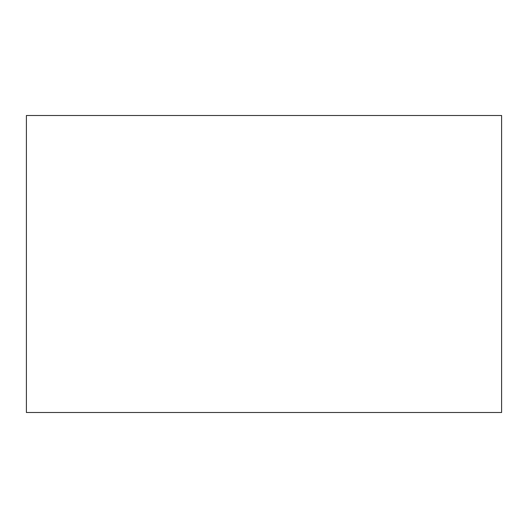 <?xml version="1.0" encoding="UTF-8"?>
<svg xmlns="http://www.w3.org/2000/svg" width="528" height="528" viewBox="0 0 528 528"><rect width="100%" height="100%" fill="white"/><g stroke="black" fill="none" stroke-linecap="round" stroke-linejoin="round"><path stroke-width="0.79" d="M501.6 115.5L501.6 412.5L26.4 412.5L26.4 115.5L501.6 115.5"/></g></svg>
